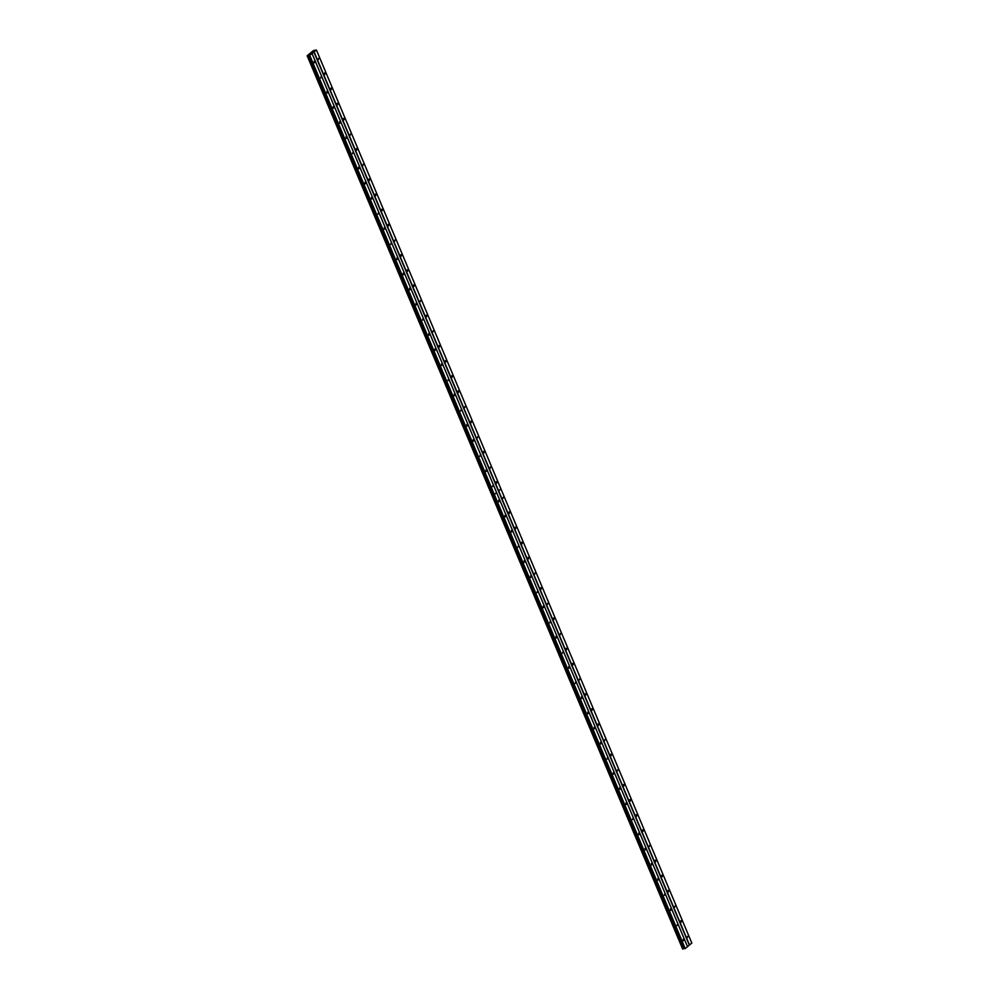 <?xml version="1.0" encoding="UTF-8"?>
<svg xmlns="http://www.w3.org/2000/svg" width="999" height="999" viewBox="0 0 999 999"><rect width="100%" height="100%" fill="white"/><g stroke="black" fill="none" stroke-linecap="round" stroke-linejoin="round"><path stroke-width="1.5" d="M321.041 76.798L320.754 77.897L321.041 76.798M327.41 91.933L326.873 91.521L327.11 93.044L327.41 91.933M333.766 107.068L333.241 106.656L332.942 107.755L333.479 108.179L333.766 107.068M340.135 122.215L339.598 121.791L339.835 123.314L340.135 122.215M346.503 137.35L345.966 136.938L346.203 138.449L346.503 137.35M352.859 152.485L352.572 153.584L352.859 152.485M359.228 167.62L358.691 167.208L358.391 168.307L358.928 168.719L359.228 167.62M365.584 182.755L365.06 182.342L364.76 183.441L365.297 183.866L365.584 182.755M371.953 197.889L371.416 197.477L371.653 199.001L371.953 197.889M378.309 213.037L378.022 214.136L378.309 213.037M384.677 228.172L384.14 227.76L384.378 229.27L384.677 228.172M391.034 243.306L390.746 244.405L391.034 243.306M397.402 258.441L396.865 258.029L397.103 259.553L397.402 258.441M403.771 273.576L403.234 273.164L402.934 274.263L403.471 274.688L403.771 273.576M410.127 288.723L409.59 288.299L409.84 289.822L410.127 288.723M416.496 303.858L415.959 303.434L416.196 304.957L416.496 303.858M422.852 318.993L422.565 320.092L422.852 318.993M429.22 334.128L428.683 333.716L428.921 335.227L429.22 334.128M435.576 349.263L435.052 348.851L434.752 349.95L435.289 350.374L435.576 349.263M441.945 364.398L441.408 363.986L441.645 365.509L441.945 364.398M448.301 379.545L448.014 380.644L448.301 379.545M454.67 394.68L454.133 394.268L454.37 395.779L454.67 394.68M461.026 409.815L460.739 410.914L461.026 409.815M467.395 424.95L466.858 424.538L467.095 426.049L467.395 424.95M473.763 440.084L473.226 439.672L472.927 440.771L473.464 441.196L473.763 440.084M480.119 455.219L479.832 456.331L480.119 455.219M486.488 470.367L485.951 469.942L486.188 471.466L486.488 470.367M492.844 485.502L492.557 486.6L492.844 485.502M314.685 61.663L314.148 61.251L314.385 62.762L314.685 61.663M325.087 73.439L324.55 73.027L324.787 74.538L325.087 73.439M331.456 88.574L330.919 88.162L331.156 89.673L331.456 88.574M337.812 103.709L337.275 103.297L336.988 104.395L337.525 104.82L337.812 103.709M344.18 118.844L343.644 118.431L343.344 119.53L343.881 119.955L344.18 118.844M350.537 133.991L350.249 135.09L350.537 133.991M356.905 149.126L356.368 148.714L356.606 150.225L356.905 149.126M363.261 164.261L362.974 165.359L363.261 164.261M369.63 179.395L369.093 178.983L369.33 180.494L369.63 179.395M375.986 194.53L375.462 194.118L375.162 195.217L375.699 195.642L375.986 194.53M382.355 209.665L381.818 209.253L382.055 210.777L382.355 209.665M388.723 224.812L388.186 224.388L388.424 225.911L388.723 224.812M395.08 239.947L394.792 241.046L395.08 239.947M401.448 255.082L400.911 254.67L400.611 255.769L401.148 256.181L401.448 255.082M407.804 270.217L407.28 269.805L406.98 270.904L407.517 271.328L407.804 270.217M414.173 285.352L413.636 284.94L413.873 286.463L414.173 285.352M420.529 300.499L420.242 301.598L420.529 300.499M426.898 315.634L426.361 315.209L426.598 316.733L426.898 315.634M433.254 330.769L432.967 331.868L433.254 330.769M439.622 345.904L439.085 345.492L439.323 347.003L439.622 345.904M445.991 361.039L445.454 360.627L445.154 361.725L445.691 362.15L445.991 361.039M452.347 376.173L451.81 375.761L452.048 377.285L452.347 376.173M458.716 391.321L458.179 390.896L458.416 392.42L458.716 391.321M465.072 406.456L464.785 407.555L465.072 406.456M471.441 421.59L470.904 421.178L471.141 422.689L471.441 421.59M477.797 436.725L477.51 437.824L477.797 436.725M484.165 451.86L483.628 451.448L483.866 452.972L484.165 451.86M490.521 466.995L490.234 468.106L490.521 466.995M496.89 482.142L496.353 481.718L496.59 483.241L496.89 482.142M318.718 58.304L318.431 59.403L318.718 58.304M499.213 500.636L498.676 500.224L498.913 501.735L499.213 500.636M505.569 515.771L505.044 515.359L504.745 516.458L505.282 516.883L505.569 515.771M511.938 530.906L511.401 530.494L511.638 532.017L511.938 530.906M518.294 546.053L518.006 547.152L518.294 546.053M524.662 561.188L524.125 560.764L524.363 562.287L524.662 561.188M531.031 576.323L530.494 575.911L530.731 577.422L531.031 576.323M537.387 591.458L537.1 592.557L537.387 591.458M543.756 606.593L543.219 606.181L542.919 607.28L543.456 607.704L543.756 606.593M550.112 621.728L549.825 622.839L550.112 621.728M556.48 636.875L555.943 636.45L556.181 637.974L556.48 636.875M562.837 652.01L562.549 653.109L562.837 652.01M569.205 667.145L568.668 666.733L568.906 668.244L569.205 667.145M575.561 682.28L575.274 683.378L575.561 682.28M581.93 697.414L581.393 697.002L581.63 698.526L581.93 697.414M588.299 712.562L587.762 712.137L587.999 713.661L588.299 712.562M594.655 727.697L594.118 727.272L594.368 728.795L594.655 727.697M601.023 742.831L600.486 742.419L600.724 743.93L601.023 742.831M607.38 757.966L607.092 759.065L607.38 757.966M613.748 773.101L613.211 772.689L613.448 774.213L613.748 773.101M620.104 788.236L619.58 787.824L619.28 788.923L619.817 789.347L620.104 788.236M626.473 803.383L625.936 802.959L626.173 804.482L626.473 803.383M632.829 818.518L632.542 819.617L632.829 818.518M639.198 833.653L638.661 833.241L638.898 834.752L639.198 833.653M645.566 848.788L645.029 848.376L645.267 849.887L645.566 848.788M651.922 863.923L651.385 863.511L651.623 865.034L651.922 863.923M658.291 879.058L657.754 878.645L657.991 880.169L658.291 879.058M664.647 894.205L664.36 895.304L664.647 894.205M671.016 909.34L670.479 908.928L670.716 910.439L671.016 909.34M677.372 924.475L677.085 925.574L677.372 924.475M683.741 939.609L683.204 939.197L683.441 940.721L683.741 939.609M503.246 497.277L502.959 498.376L503.246 497.277M509.615 512.412L509.078 512L509.315 513.511L509.615 512.412M515.984 527.547L515.447 527.135L515.147 528.234L515.684 528.658L515.984 527.547M522.34 542.682L521.803 542.27L521.515 543.369L522.052 543.793L522.34 542.682M528.708 557.829L528.171 557.405L528.409 558.928L528.708 557.829M535.064 572.964L534.777 574.063L535.064 572.964M541.433 588.099L540.896 587.687L541.133 589.198L541.433 588.099M547.789 603.234L547.502 604.333L547.789 603.234M554.158 618.369L553.621 617.956L553.858 619.48L554.158 618.369M560.514 633.503L560.227 634.615L560.514 633.503M566.883 648.651L566.346 648.226L566.583 649.75L566.883 648.651M573.251 663.786L572.714 663.373L572.415 664.472L572.951 664.884L573.251 663.786M579.607 678.92L579.32 680.019L579.607 678.92M585.976 694.055L585.439 693.643L585.676 695.154L585.976 694.055M592.332 709.19L591.808 708.778L591.508 709.877L592.045 710.301L592.332 709.19M598.701 724.337L598.164 723.913L598.401 725.436L598.701 724.337M605.057 739.472L604.77 740.571L605.057 739.472M611.425 754.607L610.889 754.195L611.126 755.706L611.425 754.607M617.782 769.742L617.494 770.841L617.782 769.742M624.15 784.877L623.613 784.465L623.851 785.988L624.15 784.877M630.519 800.012L629.982 799.6L629.682 800.699L630.219 801.123L630.519 800.012M636.875 815.159L636.338 814.734L636.588 816.258L636.875 815.159M643.244 830.294L642.707 829.869L642.944 831.393L643.244 830.294M649.6 845.429L649.313 846.528L649.6 845.429M655.968 860.564L655.431 860.151L655.669 861.662L655.968 860.564M662.325 875.698L661.8 875.286L661.5 876.385L662.037 876.81L662.325 875.698M668.693 890.833L668.156 890.421L668.393 891.945L668.693 890.833M675.049 905.981L674.762 907.08L675.049 905.981M681.418 921.115L680.881 920.703L681.118 922.214L681.418 921.115M687.774 936.25L687.487 937.349L687.774 936.25M312.1 53.596L308.978 55.694L493.518 494.705L685.002 948.688L687.512 946.69L312.063 53.546L313.898 52.01L689.322 945.104L687.487 946.615M313.898 52.01L316.421 50L313.374 50.624L307.168 55.782L308.978 55.694M494.318 494.455L496.615 492.544L494.318 494.455L309.802 55.507M314.123 51.911L498.663 490.921L500.961 489.011L691.832 943.093L689.322 945.104M685.002 948.688L493.518 494.705M684.29 948.513L682.679 949.025L307.267 55.932L682.704 949.05M307.18 55.807L682.579 948.863L307.168 55.782M498.663 490.921L689.535 945.004M498.638 490.859L500.936 488.973L498.638 490.859M683.915 948.575L308.504 55.482M493.494 494.642L494.155 494.555L493.494 494.642M309.578 55.607L494.093 494.542M316.421 50L500.961 489.011M685.227 948.588L494.343 494.517L496.64 492.607M683.491 948.763L308.079 55.669M683.029 948.963L307.605 55.882M682.904 949.025L307.48 55.932"/></g></svg>
